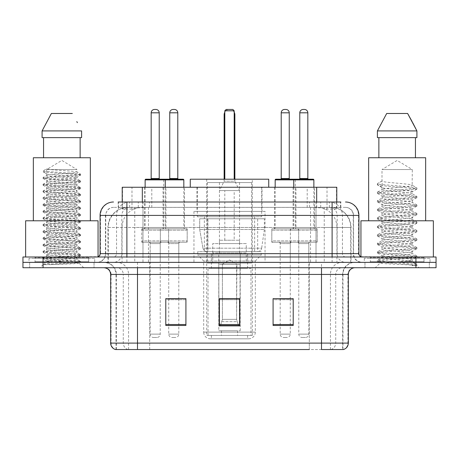 <?xml version="1.0" encoding="UTF-8"?>
<svg xmlns="http://www.w3.org/2000/svg" width="459" height="459" viewBox="0 0 459 459"><rect width="100%" height="100%" fill="white"/><g stroke="black" fill="none" stroke-linecap="round" stroke-linejoin="round"><path stroke-width="0.34" stroke-dasharray="2.29 1.72" d="M265.044 211.392L193.956 211.392L265.044 211.392L265.044 262.359L193.956 262.359L265.044 262.359M193.956 211.392L193.956 262.359M295.957 187.249L274.499 187.249L295.957 187.249L295.957 228.829L274.499 228.829L295.957 228.829M274.499 187.249L274.499 228.829M184.501 187.249L163.043 187.249L184.501 187.249L184.501 228.829L163.043 228.829L184.501 228.829M163.043 187.249L163.043 228.829M314.535 187.249L293.077 187.249L314.535 187.249L314.535 228.829L293.077 228.829L314.535 228.829M293.077 187.249L293.077 228.829M165.923 187.249L144.465 187.249L165.923 187.249L165.923 228.829L144.465 228.829L165.923 228.829M144.465 187.249L144.465 228.829M298.643 228.829L271.814 228.829L298.643 228.829L298.643 242.243L271.814 242.243L298.643 242.243M271.814 228.829L271.814 242.243M187.186 228.829L160.357 228.829L187.186 228.829L187.186 242.243L160.357 242.243L187.186 242.243M160.357 228.829L160.357 242.243M317.215 228.829L290.392 228.829L317.215 228.829L317.215 242.243L290.392 242.243L317.215 242.243M290.392 228.829L290.392 242.243M168.608 228.829L141.785 228.829L168.608 228.829L168.608 242.243L141.785 242.243L168.608 242.243M141.785 228.829L141.785 242.243M290.26 242.243L280.197 242.243L290.26 242.243L290.26 262.359L280.197 262.359L290.26 262.359M280.197 242.243L280.197 262.359M178.803 242.243L168.74 242.243L178.803 242.243L178.803 262.359L168.74 262.359L178.803 262.359M168.74 242.243L168.74 262.359M308.832 242.243L298.775 242.243L308.832 242.243L308.832 262.359L298.775 262.359L308.832 262.359M298.775 242.243L298.775 262.359M160.225 242.243L150.168 242.243L160.225 242.243L160.225 262.359L150.168 262.359L160.225 262.359M150.168 242.243L150.168 262.359M330.423 207.37L323.893 207.37L333.911 207.611C336.436 208.369 337.29 208.845 336.481 209.052L327.02 209.052L321.627 207.893L310.531 207.399L148.469 207.399L137.373 207.893L131.98 209.052L122.519 209.052L122.214 208.92L122.214 202.006L340.819 202.006L118.181 202.006L118.181 207.37L340.819 207.37L118.181 207.37M336.786 187.249L122.214 187.249M332.764 207.451A20.116 20.116 0 0 1 351.072 227.486L351.072 262.359L107.928 262.359L351.072 262.359M122.214 208.92C122.232 208.541 123.19 208.105 125.089 207.611L135.107 207.37L128.577 207.37M126.236 207.451A20.116 20.116 0 0 0 107.928 227.486L108.335 227.486L108.335 262.359M262.026 187.249L196.974 187.249L262.026 187.249L262.026 211.392L196.974 211.392L262.026 211.392M196.974 187.249L196.974 211.392M336.786 202.006L336.786 208.914L336.481 209.052L336.481 187.249M135.107 207.37L323.893 207.37M126.896 202.006L340.819 202.006L340.819 207.37M345.518 207.37L113.482 207.37L345.518 207.37A8.05 8.05 0 0 1 353.562 215.414L353.562 253.643L100.073 253.643M100.073 215.414L353.562 215.414L105.438 215.414L105.759 215.414L105.759 253.643L105.438 253.643A8.715 8.715 0 0 1 96.717 262.359L362.283 262.359L96.717 262.359M126.896 256.994L362.283 256.994L126.896 256.994M423.978 256.994L370.327 256.994L423.978 256.994L423.978 262.359L370.327 262.359L423.978 262.359L423.978 258.337L370.327 258.337L423.978 258.337M370.327 256.994L370.327 258.337M88.673 256.994L35.022 256.994L88.673 256.994L88.673 262.359L35.022 262.359L88.673 262.359L88.673 258.337L35.022 258.337L88.673 258.337M35.022 256.994L35.022 258.337M415.934 267.723L22.95 267.723L22.95 256.994L436.05 256.994L436.05 262.359L415.934 262.359L436.05 262.359L436.05 267.723L415.934 267.723L415.934 262.359L43.066 262.359L415.934 262.359L415.934 256.994M22.95 262.359L43.066 262.359L22.95 262.359M94.038 262.359L94.038 267.723L29.657 267.723L94.038 267.723L29.657 267.723L94.038 267.723L94.038 262.359L29.657 262.359L29.657 267.723L29.657 262.359L94.038 262.359M429.343 262.359L429.343 267.723L364.962 267.723L429.343 267.723L364.962 267.723L429.343 267.723L429.343 262.359L364.962 262.359L364.962 267.723L364.962 262.359L429.343 262.359M94.703 258.337L28.986 258.337L94.703 258.337L94.703 262.359L28.986 262.359L94.703 262.359M28.986 258.337L28.986 262.359M430.014 258.337L364.297 258.337L430.014 258.337L430.014 262.359L364.297 262.359L430.014 262.359M364.297 258.337L364.297 262.359M342.644 349.54L321.507 349.54L342.971 349.54L342.644 349.54L342.644 274.43L342.971 274.43A12.072 12.072 0 0 1 355.042 262.359L103.958 262.359L355.042 262.359M116.029 349.54L116.029 274.43L348.335 274.43M321.507 267.723L103.958 267.723L321.507 267.723M370.327 262.359L423.978 262.359L370.327 262.359M35.022 262.359L88.673 262.359L35.022 262.359M293.209 324.53L293.209 298.643L293.209 325.465L273.088 325.465L273.088 298.775L273.088 325.465L293.209 325.465L293.209 298.907L293.209 325.465L293.209 299.71L273.088 299.71L273.088 298.643L273.088 325.465L273.088 298.775L273.088 325.465L273.088 299.71L293.209 299.71L293.209 298.775L293.209 324.53L273.088 324.53L273.088 325.465L293.209 325.465L293.209 298.775L273.088 298.775L273.088 324.53M185.912 324.53L185.912 298.643L185.912 325.465L165.791 325.465L165.791 298.775L165.791 325.465L185.912 325.465L185.912 298.907L185.912 325.465L185.912 299.71L165.791 299.71L165.791 298.643L165.791 325.465L165.791 298.775L165.791 325.465L165.791 299.71L185.912 299.71L185.912 298.775L185.912 324.53L165.791 324.53L165.791 325.465L185.912 325.465L185.912 298.775L165.791 298.775L165.791 324.53M239.558 324.53L239.558 298.643L239.558 325.465L219.442 325.465L219.442 298.775L219.442 325.465L239.558 325.465L239.558 298.907L239.558 325.465L239.558 299.71L219.442 299.71L219.442 325.465L219.442 298.643L239.558 298.643L219.442 298.643L239.558 298.643L239.558 324.53L219.442 324.53M128.032 349.54A6.707 6.604 -90 0 1 123.276 343.102L123.276 274.43L149.697 274.43L149.697 349.54L309.303 349.54L309.303 343.102L111.072 343.102A6.707 6.604 -90 0 0 115.829 349.54L343.504 349.54M185.912 298.643L165.791 298.643L185.912 298.643M293.209 298.643L273.088 298.643L293.209 298.643M137.493 262.359L137.493 349.54L321.507 349.54L321.507 274.43L116.029 274.43C115.318 267.098 111.296 263.076 103.958 262.359M178.803 298.643L168.74 298.643L168.74 243.586L178.803 243.586L178.803 298.643M290.26 298.643L280.197 298.643L280.197 243.586L290.26 243.586L290.26 298.643M239.558 299.71L239.558 298.907L239.558 299.71L219.442 299.71L219.442 325.465L239.558 325.465L239.558 299.71M239.558 298.775L219.442 298.775M50.324 264.648L71.243 263.391L80.555 262.37L79.103 263.208L83.71 267.723L39.979 267.723L46.686 261.022C45.275 261.773 79.814 262.485 79.132 263.145C80.308 263.661 61.472 264.183 50.324 264.648L43.244 264.648C46.365 263.546 52.567 262.336 61.845 261.022L46.686 261.022C45.757 259.903 77.932 258.784 77.003 257.665C77.932 256.552 45.757 255.428 46.686 254.315C45.757 253.196 77.932 252.077 77.003 250.958C77.932 249.845 45.757 248.721 46.686 247.608C45.757 246.489 77.932 245.37 77.003 244.251C77.932 243.138 45.757 242.019 46.686 240.9C45.757 239.787 77.932 238.663 77.003 237.55C77.932 236.431 45.757 235.312 46.686 234.193C45.757 233.08 77.932 231.956 77.003 230.843C77.932 229.724 45.757 228.605 46.686 227.486C45.757 226.373 77.932 225.249 77.003 224.135C77.932 223.017 45.757 221.898 46.686 220.785C45.757 219.666 77.932 218.547 77.003 217.428C77.932 216.315 45.757 215.191 46.686 214.078C45.757 212.959 77.932 211.84 77.003 210.721C77.932 209.608 45.757 208.484 46.686 207.37C45.757 206.252 77.932 205.133 77.003 204.014C77.932 202.901 45.757 201.782 46.686 200.663C45.757 199.55 77.932 198.426 77.003 197.313C77.932 196.194 45.757 195.075 46.686 193.956C45.757 192.843 77.932 191.719 77.003 190.605C77.932 189.487 45.757 188.368 46.686 187.249C45.757 186.136 77.932 185.011 77.003 183.898C77.932 182.78 45.757 181.661 46.686 180.548C45.757 179.429 77.932 178.31 77.003 177.191C77.932 176.078 45.757 174.954 46.686 173.841L46.686 169.537L77.003 169.537L61.845 160.426L46.686 169.537L77.003 169.537L76.9 172.045L80.555 174.168L71.243 173.141L45.573 171.465L43.054 170.903L43.054 171.741L46.686 173.841L46.789 175.401L43.14 177.518L52.452 176.491L78.116 174.816L80.555 174.168M80.555 262.37L78.116 261.716L52.452 260.041L43.054 258.922L45.573 258.365L71.243 256.69L80.635 255.571L78.116 255.009L52.452 253.334L43.054 252.215L45.573 251.658L71.243 249.983L80.635 248.864L78.116 248.308L52.452 246.626L43.054 245.513L45.573 244.951L71.243 243.276L80.635 242.157L78.116 241.6L52.452 239.925L43.054 238.806L45.573 238.244L71.243 236.569L80.635 235.45L78.116 234.893L52.452 233.218L43.054 232.099L45.573 231.543L71.243 229.861L80.635 228.748L78.116 228.186L52.452 226.511L43.054 225.392L45.573 224.835L71.243 223.154L80.635 222.041L78.116 221.479L52.452 219.804L43.054 218.685L45.573 218.128L71.243 216.453L80.635 215.334L78.116 214.772L52.452 213.096L43.054 211.978L45.573 211.421L71.243 209.746L80.555 208.719L78.116 208.07L52.452 206.389L43.054 205.276L45.573 204.714L71.243 203.039L80.635 201.92L78.116 201.363L52.452 199.688L43.14 198.661L45.573 198.007L71.243 196.332L80.635 195.213L78.116 194.656L52.452 192.981L43.054 191.862L45.573 191.305L71.243 189.624L80.635 188.511L78.116 187.949L52.452 186.274L43.054 185.155L45.573 184.598L71.243 182.917L80.635 181.804L78.116 181.242L52.452 179.567L43.054 178.448L45.573 177.891L71.243 176.216L80.555 175.189L76.9 177.306L77.003 178.867L80.555 180.869L71.243 179.848L45.573 178.172L43.14 177.518M80.555 181.896L77.003 183.898L77.003 185.574C77.932 184.461 45.757 183.336 46.686 182.223C45.757 181.104 77.932 179.985 77.003 178.867C77.932 177.753 45.757 176.629 46.686 175.516C45.757 174.397 77.932 173.278 77.003 172.159C77.806 171.293 57.897 170.387 50.002 169.537L46.686 168.809L43.054 170.903M80.555 175.189L78.116 174.535L52.452 172.859L43.14 171.838L46.686 173.841M80.555 188.603L77.003 190.605L77.003 192.281C77.932 191.162 45.757 190.043 46.686 188.93C45.757 187.811 77.932 186.693 77.003 185.574L80.555 187.576L71.243 186.555L45.573 184.874L43.054 184.317L52.452 183.198L78.116 181.523L80.555 180.869M43.14 178.54L46.789 180.662L46.686 182.223L43.14 184.225M80.555 195.31L77.003 197.313L77.003 198.988C77.932 197.869 45.757 196.75 46.686 195.632C45.757 194.518 77.932 193.394 77.003 192.281L80.555 194.283L71.243 193.256L45.573 191.581L43.054 191.024L52.452 189.906L78.116 188.23L80.555 187.576M43.14 185.247L46.789 187.37L46.686 188.93L43.14 190.933M80.555 202.012L77.003 204.014L77.003 205.695C77.932 204.576 45.757 203.457 46.686 202.339C45.757 201.226 77.932 200.101 77.003 198.988L80.555 200.99L71.243 199.963L45.573 198.288L43.054 197.731L52.452 196.613L78.116 194.937L80.555 194.283M43.14 191.954L46.789 194.077L46.686 195.632L43.14 197.64M80.555 208.719L77.003 210.721L77.003 212.397C77.932 211.283 45.757 210.165 46.686 209.046C45.757 207.933 77.932 206.808 77.003 205.695L80.555 207.697L71.243 206.67L45.573 204.995L43.054 204.433L52.452 203.32L78.116 201.639L80.555 200.99M43.14 198.661L46.789 200.778L46.686 202.339L43.14 204.341M80.555 215.426L77.003 217.428L77.003 219.104C77.932 217.991 45.757 216.866 46.686 215.753C45.757 214.634 77.932 213.515 77.003 212.397L80.555 214.405L71.243 213.378L45.573 211.702L43.054 211.14L52.452 210.027L78.116 208.346L80.555 207.697M43.14 205.368L46.789 207.485L46.686 209.046L43.14 211.048M80.555 222.133L77.003 224.135L77.003 225.811C77.932 224.698 45.757 223.573 46.686 222.46C45.757 221.341 77.932 220.222 77.003 219.104L80.555 221.106L71.243 220.085L45.573 218.409L43.054 217.847L52.452 216.728L78.116 215.053L80.555 214.405M43.14 212.075L46.789 214.192L46.686 215.753L43.14 217.755M80.555 228.84L77.003 230.843L77.003 232.518C77.932 231.399 45.757 230.28 46.686 229.167C45.757 228.048 77.932 226.93 77.003 225.811L80.555 227.813L71.243 226.792L45.573 225.111L43.054 224.554L52.452 223.435L78.116 221.76L80.555 221.106M43.14 218.777L46.789 220.899L46.686 222.46L43.14 224.462M80.555 235.542L77.003 237.55L77.003 239.225C77.932 238.106 45.757 236.987 46.686 235.869C45.757 234.756 77.932 233.631 77.003 232.518L80.555 234.52L71.243 233.493L45.573 231.818L43.054 231.261L52.452 230.143L78.116 228.467L80.555 227.813M43.14 225.484L46.789 227.607L46.686 229.167L43.14 231.17M80.555 242.249L77.003 244.251L77.003 245.932C77.932 244.813 45.757 243.695 46.686 242.576C45.757 241.463 77.932 240.338 77.003 239.225L80.555 241.227L71.243 240.2L45.573 238.525L43.054 237.969L52.452 236.85L78.116 235.174L80.555 234.52M43.14 232.191L46.789 234.308L46.686 235.869L43.14 237.871M80.555 248.956L77.003 250.958L77.003 252.634C77.932 251.521 45.757 250.402 46.686 249.283C45.757 248.17 77.932 247.045 77.003 245.932L80.555 247.935L71.243 246.908L45.573 245.232L43.054 244.67L52.452 243.557L78.116 241.876L80.555 241.227M43.14 238.898L46.789 241.015L46.686 242.576L43.14 244.578M80.555 255.663L77.003 257.665L77.003 259.341C77.932 258.228 45.757 257.103 46.686 255.99C45.757 254.871 77.932 253.752 77.003 252.634L80.555 254.642L71.243 253.615L45.573 251.939L43.054 251.377L52.452 250.264L78.116 248.583L80.555 247.935M43.14 245.605L46.789 247.722L46.686 249.283L43.14 251.285M61.845 261.022C71.053 260.46 76.108 259.903 77.003 259.341L80.555 261.343L71.243 260.322L45.573 258.647L43.054 258.084L52.452 256.965L78.116 255.29L80.555 254.642M43.14 252.312L46.789 254.429L46.686 255.99L43.14 257.992M89.339 262.359L34.35 262.359L89.339 262.359A0.671 0.671 0 0 1 88.673 261.687L35.022 261.687L88.673 261.687L88.673 257.665A0.671 0.671 0 0 1 89.339 256.994L34.35 256.994L89.339 256.994M34.35 262.359A0.671 0.671 0 0 0 35.022 261.687L35.022 257.665A0.671 0.671 0 0 0 34.35 256.994M98.06 256.994L25.635 256.994L98.06 256.713M90.348 220.785L33.346 220.785L90.348 220.785M39.979 267.723L83.71 267.723M46.686 261.022L43.14 259.014M43.559 137.625L81.599 137.625L80.136 137.625L81.599 137.625L81.599 130.918L42.09 130.918L42.09 137.625L43.559 137.625L43.559 157.747L80.136 157.747L43.559 157.747M51.374 113.482L72.315 113.482M76.831 121.629L77.364 122.633M33.346 157.747L90.348 157.747M25.635 220.785L98.06 220.785M43.244 264.648L78.116 261.997L80.555 261.343M46.686 169.537L46.686 168.809M210.388 338.811L248.612 338.811L210.388 338.811A6.707 6.707 0 0 1 203.681 332.104L255.319 332.104L203.681 332.104L203.681 261.022L197.777 254.986L261.223 254.986L197.777 254.986L197.777 251.63L261.223 251.63L197.777 251.63M248.612 338.811A6.707 6.707 0 0 0 255.319 332.104L255.319 261.022L203.681 261.022L255.319 261.022L261.223 254.986L261.223 251.63M247.608 335.46L211.392 335.46L247.608 335.46L247.608 338.811L211.392 338.811L247.608 338.811M211.392 335.46L211.392 338.811M268.733 187.249L190.267 187.249L268.733 187.249M197.313 187.249L261.687 187.249L197.313 187.249L197.313 216.757L261.687 216.757L197.313 216.757M261.687 187.249L261.687 216.757M204.353 216.757L254.647 216.757L204.353 216.757L204.353 251.63L254.647 251.63L204.353 251.63M254.647 216.757L254.647 251.63M252.301 179.205L206.699 179.205L252.301 179.205L252.301 335.46L206.699 335.46L252.301 335.46M206.699 179.205L206.699 335.46M234.193 179.205L224.807 179.205L234.193 179.205L224.807 179.205L234.193 179.205L234.193 110.803L234.193 179.205L234.193 110.803L224.807 110.803L224.807 179.205L224.807 110.803L234.193 110.803L224.807 110.803L224.807 179.205M190.267 179.205L268.733 179.205M234.193 110.803L232.851 109.46L234.193 110.803L232.851 109.46L226.149 109.46L232.851 109.46L226.149 109.46L224.807 110.803M250.958 335.46L208.042 335.46L250.958 335.46L250.958 268.395L208.042 268.395L250.958 268.395M208.042 335.46L208.042 268.395M237.55 330.761L221.45 330.761L237.55 330.761L237.55 335.46L221.45 335.46L237.55 335.46M221.45 330.761L221.45 335.46M211.392 268.395L247.608 268.395L211.392 268.395L211.392 253.643L247.608 253.643L211.392 253.643M247.608 268.395L247.608 253.643M218.771 330.761L240.229 330.761L218.771 330.761L218.771 253.643L240.229 253.643L218.771 253.643M240.229 330.761L240.229 253.643M207.37 182.556L251.63 182.556L207.37 182.556L207.37 263.03L251.63 263.03L207.37 263.03M251.63 182.556L251.63 263.03M239.558 182.556L219.442 182.556L239.558 182.556L239.558 253.643L219.442 253.643L239.558 253.643M219.442 182.556L219.442 253.643M246.265 253.643L212.735 253.643L246.265 253.643L246.265 263.03L212.735 263.03L246.265 263.03M212.735 253.643L212.735 263.03M257.671 251.63L257.665 251.63A4.022 4.022 90 0 0 261.653 248.187L202.93 248.187C203.727 250.488 205.391 251.635 207.921 251.63L207.927 218.771L207.927 251.63C205.397 251.641 203.733 250.494 202.93 248.187L199.699 229.5L199.699 218.771L264.373 218.771L264.373 229.5L199.699 229.5L202.93 248.187L261.653 248.187C261.125 251.469 257.39 251.859 257.671 251.63L207.921 251.63L257.671 251.63L257.665 218.771L207.927 218.771L257.665 218.771M264.373 218.771L199.699 218.771L207.927 218.771L199.699 218.771L199.699 229.5L264.373 229.5L261.653 248.187M239.558 243.586L219.442 243.586L239.558 243.586L239.558 240.229L219.442 240.229L239.558 240.229M219.442 243.586L219.442 240.229M234.193 240.229L224.807 240.229L234.193 240.229L234.193 190.605L224.807 190.605L234.193 190.605M224.807 240.229L224.807 190.605M234.865 179.205L234.865 181.213L224.135 181.213L234.865 181.213L239.558 190.605L219.442 190.605L239.558 190.605M224.135 179.205L224.135 181.213L219.442 190.605M222.122 264.373L229.5 259.937L236.878 264.373L222.122 264.373L236.597 264.373L236.597 319.361L238.669 326.068L240.04 326.068L240.04 264.373L240.04 326.068L218.96 326.068L240.04 326.068L218.96 326.068L218.771 252.972L240.229 252.972L218.771 252.972M240.229 264.373L240.229 252.972M218.771 264.373L218.96 326.068L238.669 326.068L236.597 319.361L236.878 264.373M246.265 252.972L212.735 252.972L246.265 252.972L246.265 243.586L212.735 243.586L246.265 243.586M212.735 252.972L212.735 243.586M220.331 326.068L222.403 319.361L222.403 264.373L222.403 319.361L220.331 326.068M240.04 264.373L236.597 264.373L240.04 264.373M222.403 264.373L218.96 264.373L222.403 264.373M407.087 261.022C397.764 261.699 379.874 262.37 380.041 262.973C378.336 263.931 416.279 264.797 416.892 265.629L407.041 264.281L387.27 262.864L377.51 261.584L380.035 260.735L407.041 258.601L416.795 257.327L412.314 259.846L412.314 261.022L407.087 261.022C410.874 260.488 412.618 260.098 412.314 259.846C413.163 259.427 408.12 258.715 397.184 257.717C387.752 256.96 382.686 256.248 381.997 255.594C381.343 254.114 413.364 252.668 412.314 251.331C413.249 249.92 381.056 248.497 381.997 247.068C382.054 246.707 383.546 246.351 386.455 245.99L402.457 244.435C410.587 243.534 413.875 242.995 412.314 242.811C413.106 242.386 408.103 241.681 397.31 240.7C387.04 239.81 381.934 239.093 381.997 238.554C381.509 238.078 386.518 237.372 397.024 236.437C407.942 235.45 413.037 234.733 412.314 234.297C412.733 233.665 404.545 232.822 398.51 232.283C389.898 231.531 381.113 230.734 381.997 230.051C382.054 229.718 383.529 229.368 386.421 229.001L399.6 227.687C409.818 226.648 414.052 226.017 412.314 225.776L409.285 224.933L397.178 223.653C387.958 222.948 382.892 222.242 381.997 221.536C382.594 220.79 386.908 220.309 399.703 219.155C409.703 218.151 413.909 217.52 412.314 217.262L409.411 216.436L397.253 215.145C388.05 214.445 382.961 213.733 381.997 213.016C382.949 212.322 388.01 211.605 397.173 210.87C407.844 209.906 412.888 209.201 412.314 208.742C412.107 208.076 405.526 207.319 398.51 206.711C387.889 205.907 382.381 205.167 381.997 204.496C381.2 202.981 413.215 201.696 412.314 200.227C413.261 198.672 381.033 197.496 381.997 195.959L384.952 195.115L408.871 192.654L412.314 191.713L412.314 193.841C413.243 192.424 381.068 191.001 381.997 189.584C381.068 188.167 413.243 186.738 412.314 185.321C413.243 183.904 381.068 182.481 381.997 181.064L381.997 169.537L412.314 169.537L397.155 160.426L381.997 169.537L412.314 169.537L412.142 185.132L416.795 187.84L407.041 186.566L380.035 184.438L377.602 183.537L377.602 184.598L382.163 187.261L382.163 180.875L377.51 183.583M424.65 262.359L369.661 262.359L424.65 262.359A0.671 0.671 0 0 1 423.978 261.687L370.327 261.687L423.978 261.687L423.978 257.665A0.671 0.671 0 0 1 424.65 256.994L369.661 256.994L424.65 256.994M369.661 262.359A0.671 0.671 0 0 0 370.327 261.687L370.327 257.665A0.671 0.671 0 0 0 369.661 256.994M360.94 256.713L433.365 256.994L360.94 256.994M425.654 220.785L368.652 220.785L425.654 220.785M412.142 200.445L412.314 202.356C413.243 200.939 381.068 199.516 381.997 198.099C381.068 196.681 413.243 195.259 412.314 193.841L416.795 196.36L407.041 195.081L380.035 192.952L377.384 192.241L387.27 190.824L414.276 188.695L416.795 187.84M412.153 191.908L412.314 191.713C413.324 191.311 408.235 190.6 397.046 189.573L388.251 188.718C384.636 188.374 382.548 187.955 381.997 187.456L381.997 189.584L377.51 192.097M416.795 257.327L414.276 256.472L387.27 254.343L377.384 252.926L380.035 252.215L407.041 250.086L416.927 248.669L414.276 247.958L387.27 245.829L377.384 244.406L380.035 243.7L407.041 241.572L416.927 240.149L414.276 239.443L387.27 237.309L377.384 235.892L380.035 235.18L407.041 233.052L416.927 231.634L414.276 230.923L387.27 228.794L377.384 227.377L380.035 226.666L407.041 224.537L416.927 223.114L414.276 222.408L387.27 220.28L377.51 219L380.035 218.151L407.041 216.017L416.927 214.6L414.276 213.888L387.27 211.76L377.51 210.486L380.035 209.631L407.041 207.502L416.927 206.085L414.276 205.374L387.27 203.245L377.51 201.966L380.035 201.117L407.041 198.988L416.927 197.565L414.276 196.854L387.27 194.725L377.384 193.308L380.035 192.596L407.041 190.468L416.927 189.051L414.276 188.339L387.27 186.211L377.51 184.937L382.163 187.645L382.163 187.261M416.795 206.229L412.314 208.742L412.314 210.876C413.243 209.459 381.068 208.03 381.997 206.613C381.068 205.196 413.243 203.773 412.314 202.356L416.795 204.875L407.041 203.601L380.035 201.472L377.384 200.761L387.27 199.338L414.276 197.209L416.795 196.36M377.51 193.451L382.163 196.159L381.997 198.099L377.51 200.617M416.795 214.743L412.314 217.262L412.314 219.391C413.243 217.973 381.068 216.55 381.997 215.133C381.068 213.716 413.243 212.293 412.314 210.876L416.795 213.389L407.041 212.115L380.035 209.987L377.384 209.275L387.27 207.858L414.276 205.73L416.795 204.875M382.163 204.703L381.997 206.613L377.51 209.132M416.795 223.258L412.314 225.776L412.314 227.905C413.243 226.488 381.068 225.065 381.997 223.648C381.068 222.231 413.243 220.808 412.314 219.391L416.795 221.909L407.041 220.63L380.035 218.501L377.384 217.796L387.27 216.373L414.276 214.244L416.795 213.389M382.163 213.228L381.997 215.133L377.51 217.652M416.795 231.778L412.314 234.297L412.314 236.425C413.243 235.008 381.068 233.585 381.997 232.168C381.068 230.751 413.243 229.322 412.314 227.905L416.795 230.424L407.041 229.15L380.035 227.021L377.384 226.31L387.27 224.893L414.276 222.764L416.795 221.909M382.163 221.743L381.997 223.648L377.51 226.167M416.795 240.292L412.314 242.811L412.314 244.94C413.243 243.522 381.068 242.1 381.997 240.682C381.068 239.265 413.243 237.842 412.314 236.425L416.795 238.944L407.041 237.664L380.035 235.536L377.384 234.824L387.27 233.407L414.276 231.279L416.795 230.424M382.163 230.263L381.997 232.168L377.51 234.681M416.795 248.812L412.314 251.331L412.314 253.46C413.243 252.043 381.068 250.614 381.997 249.197C381.068 247.78 413.243 246.357 412.314 244.94L416.795 247.458L407.041 246.185L380.035 244.056L377.384 243.345L387.27 241.927L414.276 239.793L416.795 238.944M377.51 236.035L382.163 238.743L381.997 240.682L377.51 243.201M416.892 265.629L411.958 265.629C414.437 264.849 415.303 264.063 414.575 263.282L408.458 260.993C400.231 259.903 381.217 258.801 381.997 257.717C381.068 256.3 413.243 254.877 412.314 253.46L416.795 255.973L407.041 254.699L380.035 252.57L377.384 251.859L387.27 250.442L414.276 248.313L416.795 247.458M382.163 247.275L381.997 249.197L377.51 251.716M408.877 261.028L412.314 261.022L414.575 263.282M382.163 255.795L381.997 257.717L377.51 260.236L387.27 258.956L414.276 256.828L416.795 255.973M411.958 265.629L416.927 264.636L416.927 265.629L419.021 267.723L375.29 267.723L419.021 267.723M377.51 261.584L380.081 263.082L375.29 267.723M378.864 137.625L415.441 137.625L415.441 157.747L378.864 157.747L415.441 157.747L378.864 157.747L378.864 137.625L377.401 137.625L416.91 137.625L377.401 137.625L377.401 130.918L416.91 130.918M386.685 113.482L407.626 113.482M412.142 121.629L412.67 122.633M381.997 181.064L377.602 183.537M378.864 157.747L415.441 157.747M368.652 157.747L425.654 157.747M360.94 220.785L433.365 220.785M415.441 137.625L416.91 137.625M416.927 264.636L407.041 263.219L380.035 261.085L377.51 260.236M377.51 184.937L377.602 184.598M164.586 179.205L145.807 179.205M159.893 179.205L150.5 179.205L159.893 179.205M155.865 109.46L154.522 109.46M161.568 242.243L148.825 242.243L161.568 242.243A1.343 1.343 0 0 0 160.225 243.586L160.225 334.118A3.351 3.351 0 0 1 156.875 337.468L153.518 337.468L156.875 337.468M148.825 242.243A1.343 1.343 0 0 1 150.168 243.586L150.168 334.118A3.351 3.351 0 0 0 153.518 337.468M167.265 242.243L143.122 242.243L167.265 242.243A1.343 1.343 0 0 0 168.608 240.9L141.785 240.9L168.608 240.9L168.608 230.171A1.343 1.343 0 0 0 167.265 228.829L143.122 228.829L167.265 228.829M143.122 242.243A1.343 1.343 0 0 1 141.785 240.9L141.785 230.171A1.343 1.343 0 0 1 143.122 228.829M165.257 187.249L165.257 227.486A1.343 1.343 0 0 0 166.594 228.829L143.793 228.829L166.594 228.829M145.136 187.249L145.136 227.486A1.343 1.343 0 0 1 143.793 228.829M313.193 179.205L275.842 179.205M308.5 179.205L299.107 179.205L308.5 179.205M304.478 109.46L303.135 109.46M310.175 242.243L297.432 242.243L310.175 242.243A1.343 1.343 0 0 0 308.832 243.586L308.832 334.118A3.351 3.351 0 0 1 305.482 337.468L302.125 337.468L305.482 337.468M297.432 242.243A1.343 1.343 0 0 1 298.775 243.586L298.775 334.118A3.351 3.351 0 0 0 302.125 337.468M315.878 242.243L291.735 242.243L315.878 242.243A1.343 1.343 0 0 0 317.215 240.9L290.392 240.9L317.215 240.9L317.215 230.171A1.343 1.343 0 0 0 315.878 228.829L291.735 228.829L315.878 228.829M291.735 242.243A1.343 1.343 0 0 1 290.392 240.9L290.392 230.171A1.343 1.343 0 0 1 291.735 228.829M313.864 187.249L313.864 227.486A1.343 1.343 0 0 0 315.207 228.829L292.406 228.829L315.207 228.829M293.743 187.249L293.743 227.486A1.343 1.343 0 0 1 292.406 228.829M145.136 179.876L163.714 179.876A0.671 0.671 0 0 1 164.385 179.205L183.158 179.205M169.078 179.205L178.465 179.205L169.078 179.205M167.403 242.243A1.343 1.343 0 0 1 168.74 243.586L178.803 243.586A1.343 1.343 0 0 1 180.14 242.243L167.403 242.243L180.14 242.243M161.7 242.243L185.843 242.243L161.7 242.243A1.343 1.343 0 0 1 160.357 240.9L187.186 240.9L160.357 240.9L160.357 230.171A1.343 1.343 0 0 1 161.7 228.829L185.843 228.829L161.7 228.829M185.843 242.243A1.343 1.343 0 0 0 187.186 240.9L187.186 230.171A1.343 1.343 0 0 0 185.843 228.829M183.829 179.876L163.714 179.876L163.714 227.486A1.343 1.343 0 0 1 162.371 228.829L185.172 228.829L162.371 228.829M183.829 187.249L183.829 227.486A1.343 1.343 0 0 0 185.172 228.829M168.74 298.775L168.74 334.118A3.351 3.351 0 0 0 172.096 337.468L175.447 337.468L172.096 337.468M178.803 298.775L178.803 334.118A3.351 3.351 0 0 1 175.447 337.468M174.443 109.46L173.1 109.46M280.535 179.205L289.922 179.205L280.535 179.205M278.86 242.243A1.343 1.343 0 0 1 280.197 243.586L290.26 243.586A1.343 1.343 0 0 1 291.597 242.243L278.86 242.243L291.597 242.243M273.157 242.243L297.3 242.243L273.157 242.243A1.343 1.343 0 0 1 271.814 240.9L298.643 240.9L271.814 240.9L271.814 230.171A1.343 1.343 0 0 1 273.157 228.829L297.3 228.829L273.157 228.829M297.3 242.243A1.343 1.343 0 0 0 298.643 240.9L298.643 230.171A1.343 1.343 0 0 0 297.3 228.829M275.171 187.249L275.171 227.486A1.343 1.343 0 0 1 273.828 228.829L296.629 228.829L273.828 228.829M275.171 179.876L295.286 179.876L295.286 227.486A1.343 1.343 0 0 0 296.629 228.829M280.197 298.775L280.197 334.118A3.351 3.351 0 0 0 283.553 337.468L286.904 337.468L283.553 337.468M290.26 298.775L290.26 334.118A3.351 3.351 0 0 1 286.904 337.468M285.9 109.46L284.557 109.46M122.519 209.052L122.519 187.249M125.089 207.611A20.116 19.812 -90 0 0 108.335 227.486L351.072 227.486L324.243 227.486L324.243 262.359M350.665 262.359L350.665 227.486A20.116 19.812 90 0 0 333.911 207.611M134.757 207.37L134.757 227.486L107.928 227.486L107.928 262.359M310.531 207.399L310.531 262.359M321.627 207.893A20.116 19.812 90 0 1 336.946 227.486L336.946 262.359M148.469 207.399L148.469 262.359M137.373 207.893A20.116 19.812 -90 0 0 122.054 227.486L122.054 262.359M324.243 207.37L324.243 227.486L134.757 227.486L134.757 262.359M142.33 207.416L142.33 202.006M131.98 209.052L131.98 187.249M151.791 207.416L151.791 187.249M307.209 207.416L307.209 187.249M327.02 209.052L327.02 187.249M316.67 207.416L316.67 202.006M138.297 207.37L138.297 202.006M113.482 207.37C111.204 207.405 109.259 208.237 107.658 209.861L105.564 213.969L105.438 215.414L105.438 253.643L332.104 253.643L332.104 207.37M142.978 202.006L142.978 253.643L105.759 253.643A8.715 8.583 90 0 1 97.176 262.359M332.104 262.359L332.104 253.643L353.562 253.643C354.078 258.939 356.987 261.842 362.283 262.359M316.021 202.006L316.021 215.414L358.927 215.414M358.927 253.643L358.519 253.643L358.519 215.414A13.414 13.208 90 0 0 345.311 202.006M43.066 256.994L43.066 267.723M129.771 202.006A13.414 13.208 -90 0 0 116.557 215.414L116.557 253.643A3.351 3.305 90 0 1 113.258 256.994M113.689 202.006A13.414 13.208 -90 0 0 100.481 215.414L100.481 253.643A3.351 3.305 90 0 1 97.176 256.994M329.229 202.006A13.414 13.208 90 0 1 342.443 215.414L342.443 253.643L316.021 253.643L316.021 256.994M361.824 256.994A3.351 3.305 -90 0 1 358.519 253.643L342.443 253.643A3.351 3.305 -90 0 0 345.742 256.994M113.689 207.37A8.05 7.923 -90 0 0 105.759 215.414L316.021 215.414L316.021 253.643L142.978 253.643L142.978 256.994M142.978 207.37L142.978 262.359M129.771 207.37A8.05 7.923 -90 0 0 121.842 215.414L121.842 253.643A8.715 8.583 90 0 1 113.258 262.359M126.896 207.37L126.896 262.359M345.311 207.37A8.05 7.923 90 0 1 353.241 215.414L353.241 253.643A8.715 8.583 -90 0 0 361.824 262.359M329.229 207.37A8.05 7.923 90 0 1 337.158 215.414L337.158 253.643A8.715 8.583 -90 0 0 345.742 262.359M316.021 207.37L316.021 262.359M118.485 207.37L118.485 202.006M129.604 207.37L129.604 202.006M149.416 207.37L149.416 202.006M309.584 207.37L309.584 202.006M329.396 207.37L329.396 202.006M340.515 207.37L340.515 202.006M320.703 207.37L320.703 202.006M330.968 349.54A6.707 6.604 90 0 0 335.724 343.102L309.303 343.102L309.303 274.43L342.644 274.43A12.072 11.888 -90 0 1 354.532 262.359M110.665 274.43L111.072 274.43L111.072 343.102L110.665 343.102M343.171 349.54A6.707 6.604 90 0 0 347.928 343.102L335.724 343.102L335.724 274.43A6.707 6.604 -90 0 1 342.328 267.723M348.335 343.102L347.928 343.102L347.928 274.43A6.707 6.604 -90 0 1 354.532 267.723M104.468 267.723A6.707 6.604 90 0 1 111.072 274.43L123.276 274.43A6.707 6.604 90 0 0 116.672 267.723M149.697 349.54L149.697 267.723M309.303 349.54L309.303 267.723M330.44 349.54L330.44 274.43A12.072 11.888 -90 0 1 342.328 262.359M342.971 349.54L342.971 274.43L321.507 274.43L321.507 262.359M116.356 349.54L116.356 274.43A12.072 11.888 90 0 0 104.468 262.359M128.56 349.54L128.56 274.43A12.072 11.888 90 0 0 116.672 262.359M149.697 262.359L149.697 274.43L309.303 274.43L309.303 262.359M88.673 257.665L35.022 257.665L88.673 257.665M234.865 114.825L234.193 114.825M224.807 114.825L224.135 114.825M221.984 321.656L237.016 321.656L221.984 321.656M222.403 319.361L236.597 319.361L222.403 319.361M423.978 257.665L370.327 257.665L423.978 257.665M151.172 112.811L159.221 112.811M160.225 243.586L150.168 243.586L160.225 243.586M141.785 230.171L168.608 230.171L141.785 230.171M145.136 227.486L165.257 227.486L145.136 227.486M159.221 178.534L151.172 178.534M160.225 334.118L150.168 334.118L160.225 334.118M295.286 179.876L313.864 179.876M299.779 112.811L307.828 112.811M308.832 243.586L298.775 243.586L308.832 243.586M290.392 230.171L317.215 230.171L290.392 230.171M293.743 227.486L313.864 227.486L293.743 227.486M307.828 178.534L299.779 178.534M308.832 334.118L298.775 334.118L308.832 334.118M177.794 178.534L169.75 178.534M187.186 230.171L160.357 230.171L187.186 230.171M183.829 227.486L163.714 227.486L183.829 227.486M168.74 334.118L178.803 334.118L168.74 334.118M169.75 112.811L177.794 112.811M289.25 178.534L281.206 178.534M298.643 230.171L271.814 230.171L298.643 230.171M295.286 227.486L275.171 227.486L295.286 227.486M280.197 334.118L290.26 334.118L280.197 334.118M281.206 112.811L289.25 112.811M80.635 261.441L80.635 262.278M43.054 258.084L43.054 258.922M80.635 254.734L80.635 255.571M43.054 251.377L43.054 252.215M80.635 248.026L80.635 248.864M43.054 244.67L43.054 245.513M80.635 241.319L80.635 242.157M43.054 237.969L43.054 238.806M80.635 234.612L80.635 235.45M43.054 231.261L43.054 232.099M80.635 227.905L80.635 228.748M43.054 224.554L43.054 225.392M80.635 221.204L80.635 222.041M43.054 217.847L43.054 218.685M80.635 214.496L80.635 215.334M43.054 211.14L43.054 211.978M80.635 207.789L80.635 208.627M43.054 204.433L43.054 205.276M80.635 201.082L80.635 201.92M43.054 197.731L43.054 198.569M80.635 194.375L80.635 195.213M43.054 191.024L43.054 191.862M80.635 187.668L80.635 188.511M43.054 184.317L43.054 185.155M80.635 180.966L80.635 181.804M43.054 177.61L43.054 178.448M80.635 174.259L80.635 175.097M234.193 112.225A5.365 5.365 0 0 0 224.807 112.225M377.384 260.379L377.384 261.441M416.927 256.122L416.927 257.183M377.384 251.859L377.384 252.926M416.927 247.602L416.927 248.669M377.384 243.345L377.384 244.406M416.927 239.087L416.927 240.149M377.384 234.824L377.384 235.892M416.927 230.567L416.927 231.634M377.384 226.31L377.384 227.377M416.927 222.053L416.927 223.114M377.384 217.796L377.384 218.857M416.927 213.533L416.927 214.6M377.384 209.275L377.384 210.342M416.927 205.018L416.927 206.085M377.384 200.761L377.384 201.822M416.927 196.504L416.927 197.565M377.384 192.241L377.384 193.308M416.927 187.983L416.927 189.051M377.384 183.726L377.384 184.793M377.51 253.07L382.163 255.778M377.51 244.555L382.163 247.263M377.51 227.521L382.163 230.229M377.51 219L382.163 221.708M377.51 210.486L382.163 213.194M377.51 201.966L382.163 204.68M416.795 197.709L412.142 200.417M416.795 189.194L412.148 191.902M414.024 262.881L416.795 264.493"/><path stroke-width="0.69" d="M118.181 202.006L126.896 202.006L118.181 202.006L122.214 202.006L122.214 187.249L336.786 187.249L336.786 202.006M113.482 202.006A13.414 13.414 0 0 0 100.073 215.414L100.073 253.643A3.351 3.351 0 0 1 96.717 256.994M345.518 202.006A13.414 13.414 0 0 1 358.927 215.414L126.896 215.414L126.896 202.006L340.819 202.006M358.927 215.414L358.927 253.643C359.127 255.68 360.246 256.799 362.283 256.994M43.066 256.994L22.95 256.994L22.95 262.359L43.066 262.359L22.95 262.359L22.95 267.723L43.066 267.723L43.066 262.359L415.934 262.359L43.066 262.359L43.066 256.994L415.934 256.994L415.934 262.359L436.05 262.359L415.934 262.359L415.934 267.723L43.066 267.723M415.934 267.723L436.05 267.723L436.05 256.994L415.934 256.994M149.697 349.54L115.829 349.54M348.335 343.102C348.146 346.315 346.539 348.461 343.504 349.54L321.507 349.54L321.507 343.102L348.335 343.102L348.335 274.43A6.707 6.707 0 0 1 355.042 267.723M115.496 349.54A6.707 6.707 0 0 1 110.665 343.102L110.665 274.43C110.269 270.357 108.031 268.125 103.958 267.723M293.209 325.465L293.209 298.643L273.088 298.643L273.088 325.465L293.209 325.465M185.912 325.465L185.912 298.643L165.791 298.643L165.791 325.465L185.912 325.465M239.558 325.465L239.558 298.643L219.442 298.643L219.442 325.465L239.558 325.465M309.303 349.54L137.493 349.54L137.493 343.102L321.507 343.102L321.507 274.43L110.665 274.43M168.74 298.775L178.803 298.775M280.197 298.775L290.26 298.775M239.558 298.775L219.442 298.775M98.06 256.713L98.06 220.785L25.635 220.785L25.635 256.994M90.348 220.785L90.348 157.747L33.346 157.747L33.346 220.785M80.136 137.625L80.136 157.747L80.136 137.625M42.09 130.918L51.374 113.482L42.09 130.918L42.09 137.625L81.599 137.625L81.599 130.918L42.09 130.918M77.364 122.633L76.831 121.629M43.559 137.625L43.559 157.747M72.315 113.482L51.374 113.482M268.733 187.249L268.733 179.205L190.267 179.205L190.267 187.249M224.807 110.803L226.149 109.46L232.851 109.46L234.193 110.803L224.807 110.803L224.807 179.205M234.193 110.803L234.193 179.205M234.865 179.205L234.865 114.825A5.365 5.365 0 0 0 234.193 112.225M224.135 179.205L224.135 114.825L224.807 114.825M433.365 256.994L433.365 220.785L360.94 220.785L360.94 256.713M425.654 220.785L425.654 157.747L368.652 157.747L368.652 220.785M412.67 122.633L416.91 130.918L377.401 130.918L386.685 113.482L377.401 130.918L377.401 137.625L416.91 137.625L416.91 130.918L416.91 137.625M416.91 130.918L407.626 113.482L412.142 121.629M378.864 137.625L378.864 157.747M415.441 157.747L415.441 137.625M407.626 113.482L386.685 113.482M164.385 179.205L183.158 179.205A0.671 0.671 0 0 1 183.829 179.876L145.136 179.876A0.671 0.671 0 0 1 145.807 179.205L164.586 179.205A0.671 0.671 0 0 1 165.257 179.876L165.257 187.249M159.221 112.811L151.172 112.811A3.351 3.351 0 0 1 154.522 109.46L155.865 109.46A3.351 3.351 0 0 1 159.221 112.811L159.221 178.534A0.671 0.671 0 0 0 159.893 179.205M151.172 112.811L151.172 178.534A0.671 0.671 0 0 1 150.5 179.205M145.136 179.876L145.136 187.249M313.864 179.876L293.743 179.876A0.671 0.671 0 0 1 294.414 179.205L313.193 179.205A0.671 0.671 0 0 1 313.864 179.876L313.864 187.249M307.828 112.811L299.779 112.811A3.351 3.351 0 0 1 303.135 109.46L304.478 109.46A3.351 3.351 0 0 1 307.828 112.811L307.828 178.534A0.671 0.671 0 0 0 308.5 179.205M299.779 112.811L299.779 178.534A0.671 0.671 0 0 1 299.107 179.205M294.414 179.205L275.842 179.205A0.671 0.671 0 0 0 275.171 179.876L293.743 179.876L293.743 187.249M169.75 112.811A3.351 3.351 0 0 1 173.1 109.46L174.443 109.46A3.351 3.351 0 0 1 177.794 112.811L169.75 112.811L169.75 178.534A0.671 0.671 0 0 1 169.078 179.205M177.794 112.811L177.794 178.534A0.671 0.671 0 0 0 178.465 179.205M183.829 179.876L183.829 187.249M295.286 179.876A0.671 0.671 0 0 0 294.615 179.205M281.206 112.811A3.351 3.351 0 0 1 284.557 109.46L285.9 109.46A3.351 3.351 0 0 1 289.25 112.811L281.206 112.811L281.206 178.534A0.671 0.671 0 0 1 280.535 179.205M289.25 112.811L289.25 178.534A0.671 0.671 0 0 0 289.922 179.205M275.171 179.876L275.171 187.249M142.33 202.006L142.33 187.249M316.67 202.006L316.67 187.249M126.896 256.994L126.896 215.414L100.073 215.414M100.073 253.643L358.927 253.643M332.104 202.006L332.104 256.994M321.507 267.723L321.507 274.43L348.335 274.43M110.665 343.102L137.493 343.102L137.493 267.723M239.558 324.53L219.442 324.53M185.912 324.53L165.791 324.53M293.209 324.53L273.088 324.53M234.193 114.825L234.865 114.825M151.172 178.534L159.221 178.534M299.779 178.534L307.828 178.534M169.75 178.534L177.794 178.534M281.206 178.534L289.25 178.534M224.807 112.225A5.365 5.365 0 0 0 224.135 114.825"/></g></svg>
